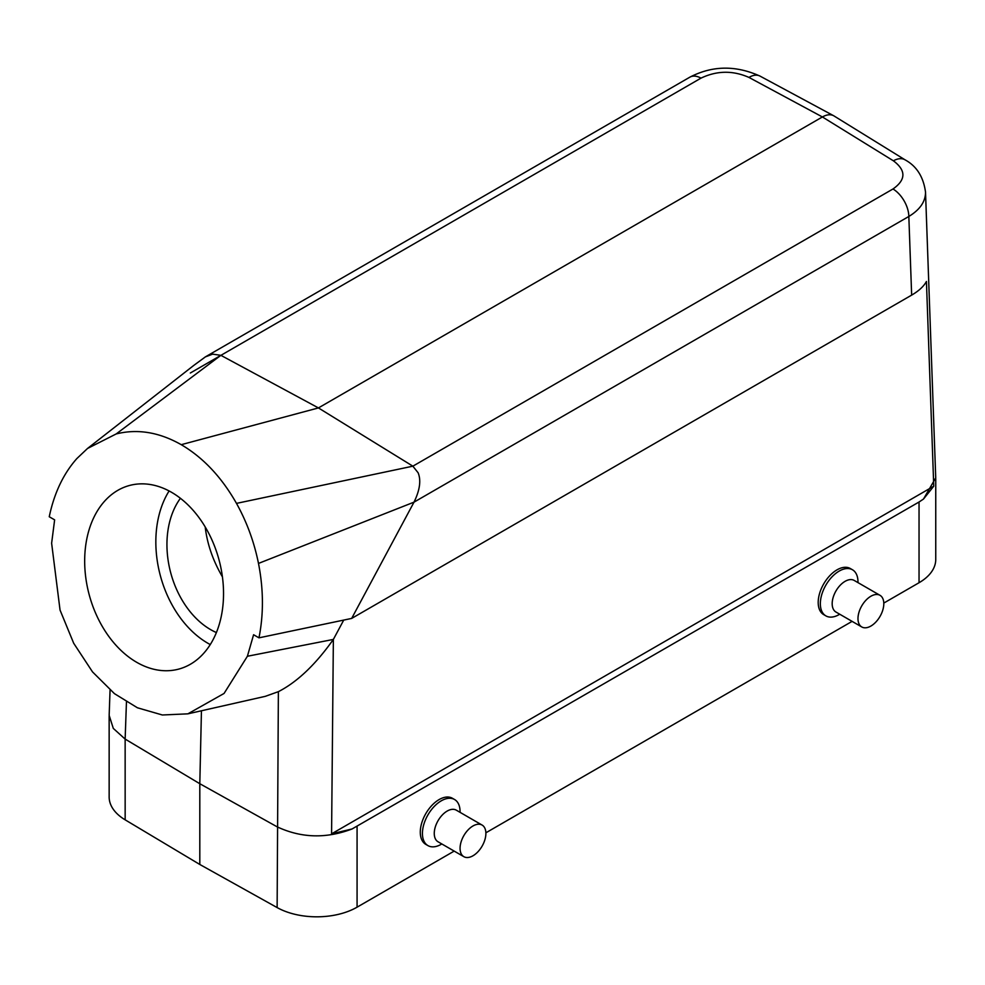 <?xml version="1.0" encoding="UTF-8"?>
<svg xmlns="http://www.w3.org/2000/svg" width="985" height="985" viewBox="0 0 985 985"><rect width="100%" height="100%" fill="white"/><g stroke="black" fill="none" stroke-linecap="round" stroke-linejoin="round"><path stroke-width="1.48" d="M857.984 618.592A18.247 10.54 120 0 0 861.764 626.952A18.247 10.54 120 0 0 880.024 616.413A18.247 10.54 120 0 0 880.024 595.334A18.247 10.54 120 0 0 865.95 600.222A18.247 10.54 120 0 0 857.984 618.592M861.764 626.952L835.957 612.042A18.247 10.54 -60 0 1 832.177 603.694A18.247 10.54 -60 0 1 840.143 585.324A18.247 10.54 -60 0 1 854.204 580.436L880.024 595.334M839.737 614.221L839.171 614.554A26.62 15.366 -60 0 1 825.861 615.871A26.62 15.366 -60 0 1 820.345 603.694A26.62 15.366 -60 0 1 839.171 571.091A26.62 15.366 -60 0 1 852.481 569.773A26.62 15.366 -60 0 1 857.984 581.963L857.984 582.615M825.861 615.871L823.706 614.628A26.62 15.366 -60 0 1 819.631 593.302A26.62 15.366 -60 0 1 837.016 569.847A26.62 15.366 -60 0 1 850.326 568.53L852.481 569.773M441.822 843.96L441.255 844.293A26.62 15.366 -60 0 1 427.946 845.61L425.791 844.367A26.62 15.366 -60 0 1 421.715 823.041A26.62 15.366 -60 0 1 439.101 799.586A26.62 15.366 -60 0 1 452.41 798.269L454.565 799.512A26.62 15.366 -60 0 1 460.069 811.689L460.069 812.354M126.449 701.997L125.144 739.07L125.157 819.84L199.807 864.473L277.13 907.579A57.032 32.924 0 0 0 357.075 907.173L454.183 851.102M485.876 832.805L852.111 621.363M883.791 603.079L919.042 582.726A57.032 32.924 0 0 0 935.75 559.443L935.75 478.685M125.144 739.082L199.807 783.715L277.13 826.821C301.25 838.1 326.232 838.801 352.076 828.964L919.042 502.005L923.487 499.063L935.738 477.86M125.157 819.84A57.032 32.924 180 0 1 109.15 796.963L109.15 716.206M205.2 526.963C207.17 543.855 212.908 560.502 222.425 576.865M352.076 828.964L331.576 833.852L333.361 639.425C315.532 664.616 297.199 682.026 278.373 691.667L265.322 696.333L187.876 713.842L162.353 714.987L137.432 707.784L114.445 693.649L92.516 671.893L73.69 643.254L60.048 610.084L51.626 543.227L54.631 519.858L49.25 516.756C54.187 493.153 63.385 473.748 76.867 458.554L87.517 448.471L193.762 365.435L205.373 356.89L212.649 354.144L220.874 355.326L318.426 407.925L822.401 116.956C826.723 114.531 830.453 114.125 833.605 115.713L834 115.934M343.728 620.082L333.361 639.425L247.395 656.256L253.588 634.734L258.969 637.837C263.709 614.123 263.549 589.313 258.489 563.42C254.167 541.984 246.829 521.976 236.486 503.384C221.6 477.159 203.193 457.582 181.24 444.678L318.426 407.925L412.838 466.151L418.12 472.775C421.223 480.36 419.856 490.161 414.008 502.153L351.67 618.42L911.654 295.118C918.783 290.957 923.721 286.413 926.429 281.476L933.755 486.184L331.576 833.852M199.807 864.473L199.807 783.715L201.445 710.764M109.163 715.381L113.3 728.408L125.144 739.095M205.373 356.89L689.869 77.162A22.815 13.174 60 0 1 701 78.135L190.327 373.007M412.863 466.176L892.989 188.985A22.815 13.174 60 0 1 908.835 216.466L414.008 502.153L258.489 563.42M923.487 499.063L933.755 486.184M892.989 188.985C906.052 179.787 906.188 170.393 893.395 160.814A22.815 13.162 -58.3 0 1 905.092 159.853C916.653 166.157 923.462 176.906 925.518 192.112C925.568 201.531 920.015 209.657 908.835 216.466L911.654 295.118M689.869 77.162C712.34 65.515 735.733 65.17 760.051 76.116A22.815 13.174 118.3 0 0 748.957 77.421C732.852 70.317 716.871 70.563 701 78.135M171.501 492.278A95.052 67.214 -105 0 0 129.503 485.482A95.052 67.214 -105 0 0 89.179 594.694A95.052 67.214 -105 0 0 178.704 669.111A95.052 67.214 -105 0 0 223.435 588.525A95.052 67.214 -105 0 0 171.501 492.278M247.395 656.256L224.063 693.452L187.876 713.842M181.24 444.678C159.213 432.193 137.531 428.623 116.193 433.942L87.517 448.471M220.603 355.536L116.193 433.942M236.486 503.384L412.407 466.274M351.67 618.42L258.969 637.837M210.261 644.572A95.052 67.214 75 0 1 207.872 643.242A95.052 67.214 75 0 1 169.112 490.961M180.415 498.299A79.847 56.465 -105 0 0 170.725 572.839A79.847 56.465 -105 0 0 216.392 632.555M427.946 845.61A26.62 15.366 -60 0 1 422.43 833.421A26.62 15.366 -60 0 1 441.255 800.83A26.62 15.366 -60 0 1 454.565 799.512M463.849 856.679L438.042 841.781A18.247 10.54 -60 0 1 434.262 833.421A18.247 10.54 -60 0 1 442.228 815.063A18.247 10.54 -60 0 1 456.289 810.163L482.108 825.073A18.247 10.54 120 0 0 468.035 829.961A18.247 10.54 120 0 0 460.069 848.331A18.247 10.54 120 0 0 463.849 856.679A18.247 10.54 120 0 0 482.108 846.14A18.247 10.54 120 0 0 482.108 825.073M357.075 826.452L357.075 907.173M919.042 582.726L919.042 502.005M277.13 907.579L278.373 691.667M893.395 160.814L822.401 116.956L748.957 77.421M110.061 690.029L109.163 715.196M925.506 191.767L935.725 477.663M834.11 116.008L905.104 159.865M833.495 115.651L760.051 76.116"/></g></svg>

